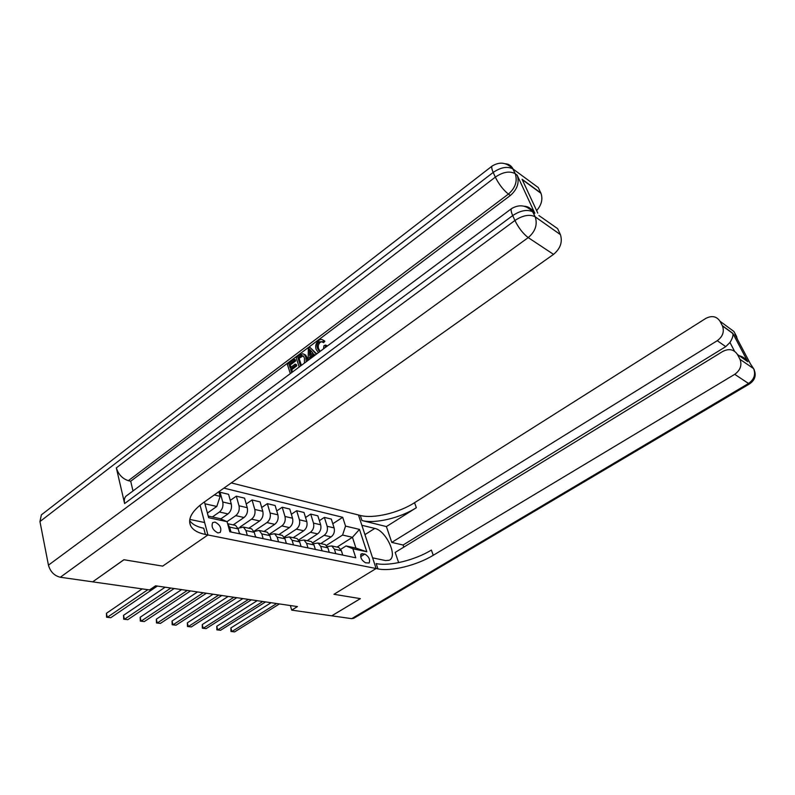 <?xml version="1.0" encoding="UTF-8"?>
<svg xmlns="http://www.w3.org/2000/svg" width="795" height="795" viewBox="0 0 795 795"><rect width="100%" height="100%" fill="white"/><g stroke="black" fill="none" stroke-linecap="round" stroke-linejoin="round"><path stroke-width="1.19" d="M217.929 532.928L220.235 532.412C221.845 528.248 220.106 524.809 215.018 522.086L212.662 522.613C211.092 526.797 212.841 530.235 217.929 532.928M92.737 581.801L123.95 559.74L162.697 566.12L207.922 534.956L376.115 568.524L358.456 514.981L231.266 482.903M290.364 605.542L291.695 610.133L297.449 606.575L155.591 585.806L149.52 589.93L92.747 581.861M364.826 554.075L361.208 553.837C359.986 557.305 361.437 560.286 365.561 562.79L369.138 563.019C370.371 559.581 368.93 556.599 364.826 554.075L360.632 556.689M528.168 207.843C531.209 208.548 533.435 210.367 534.846 213.279L532.898 211.917L535.164 216.797L560.425 234.624C562.691 242.048 560.386 248.636 553.529 254.37L528.218 237.606L60.321 577.25L92.677 581.841L123.881 559.73L162.697 566.12L207.922 534.956L200.062 505.183M345.547 526.091L359.479 529.4L366.823 551.77L352.871 548.769L346.054 545.936L355.941 548.083L352.443 537.301L342.575 535.055L345.547 526.091L342.715 517.306L223.912 488.12M208.201 516.054L220.086 518.628L227.072 521.679L229.835 531.775L355.782 557.792L352.871 548.769M227.072 521.679L208.638 517.704L204.434 501.933M214.282 494.947L220.145 496.338L218.873 491.698M749.665 383.826L353.874 618.222L351.698 618.659L331.773 615.827L360.393 598.645L333.96 594.292L360.344 598.635L331.724 615.827L291.695 610.133M389.302 560.236L385.545 560.564L372.597 557.842L376.115 568.524L333.96 594.292L376.115 568.524L377.933 568.892C391.1 571.724 416.819 565.334 433.245 555.288L734.719 374.326C740.354 370.251 742.123 365.263 740.016 359.35L753.561 368.562L750.559 364.1L734.858 334.407L735.872 335.152L733.944 331.505L720.002 321.25L722.317 325.642L732.811 333.314L747.757 361.646C745.66 358.625 742.788 356.637 739.121 355.663M337.05 547.079L352.443 537.301L359.479 529.4M346.054 545.936L340.737 549.305M247.315 535.383L245.953 530.563L243.35 527.065L237.973 528.268M263.155 538.662L261.793 533.902L259.18 530.454L253.983 531.517M278.538 541.832L277.167 537.142L274.553 533.733L269.515 534.687M293.474 544.923L292.093 540.282L289.479 536.923L284.59 537.768M307.983 547.924L306.592 543.343L303.978 540.014L299.228 540.769M322.084 550.836L320.683 546.314L318.07 543.025L313.459 543.691M335.788 553.668L334.387 549.206L331.773 545.956L327.292 546.533M326.417 545.39L342.575 535.055M320.713 543.591L331.127 536.893C333.96 534.647 334.953 531.646 334.119 527.9L331.316 519.065L324.36 517.396L319.361 520.665M312.773 542.687L324.151 535.333C326.984 533.067 327.987 530.056 327.162 526.28L324.36 517.396M307.128 540.689L317.612 533.882C320.465 531.597 321.478 528.556 320.643 524.76L317.851 515.826L310.706 514.097L305.558 517.505M298.711 539.934L310.438 532.282C313.3 529.987 314.313 526.916 313.488 523.1L310.706 514.097M293.166 537.708L303.72 530.792C306.592 528.466 307.615 525.386 306.791 521.54L304.008 512.487L296.664 510.718L291.348 514.266M284.232 537.122L296.346 529.142C299.218 526.807 300.252 523.696 299.437 519.831L296.664 510.718M278.807 534.638L289.43 527.602C292.322 525.247 293.355 522.116 292.54 518.221L289.778 509.058L282.215 507.24L276.74 510.937M269.306 534.27L281.837 525.912C284.739 523.537 285.783 520.387 284.978 516.462L282.215 507.24M264.039 531.487L274.732 524.332C277.644 521.937 278.687 518.767 277.892 514.812L275.14 505.531L267.359 503.652L261.704 507.518M253.903 531.358L266.921 522.593C269.833 520.178 270.896 516.979 270.101 513.004L267.359 503.652M248.845 528.238L259.607 520.964C262.529 518.529 263.592 515.309 262.797 511.304L260.074 501.893L252.065 499.966L246.221 504.01M240.08 526.986L251.558 519.165C254.499 516.71 255.573 513.471 254.778 509.436L252.065 499.966M233.203 524.899L244.025 517.495C246.967 515.011 248.05 511.742 247.265 507.697L244.562 498.157L236.314 496.169L230.272 500.403M227.022 521.649L235.737 515.647C238.689 513.143 239.782 509.853 239.007 505.769L236.314 496.169M220.752 518.916L227.976 513.918C230.938 511.394 232.031 508.075 231.266 503.97L228.582 494.311L220.086 492.264L219.201 492.89M212.354 516.949L219.44 512.01C222.411 509.466 223.514 506.127 222.749 501.993L220.086 492.264M207.406 513.063L216.797 506.475L204.931 503.772M342.764 555.109L341.363 550.677L338.759 547.447L336.961 547.059M342.715 517.306L332.797 523.736M329.259 552.316L327.858 547.825L325.244 544.565L323.446 544.178M315.367 549.444L313.965 544.903L311.362 541.594L309.543 541.206M301.066 546.493L299.685 541.892L297.072 538.543L295.253 538.155M286.359 543.452L284.978 538.791L282.364 535.403L280.546 535.015M271.214 540.322L269.843 535.591L267.229 532.173L265.401 531.775M255.612 537.102L254.251 532.312L251.637 528.834L249.809 528.446M239.534 533.783L238.182 528.923L235.578 525.406L233.74 525.018M220.145 496.338L216.797 506.475M230.977 532.014L229.636 527.115L227.718 524.014M355.941 548.083L366.823 551.77M271.075 602.719L230.888 627.941L231.842 631.568L276.67 603.534M230.888 627.941L230.977 631.459L234.634 631.886L279.413 603.932M257.163 600.682L216.757 626.281L217.711 629.948L262.777 601.497M216.757 626.281L216.856 629.849L220.563 630.276L265.59 601.914M315.794 549.534L315.257 549.116M242.863 598.585L202.248 624.572L203.192 628.288L248.497 599.41M202.248 624.572L202.357 628.189L206.124 628.626L251.389 599.827M301.653 546.612L300.947 546.095M228.175 596.429L187.352 622.823L188.286 626.589L233.829 597.264M187.352 622.823L187.471 626.49L191.297 626.937L236.791 597.691M287.114 543.611L286.23 543.005M213.08 594.223L172.048 621.024L172.972 624.84L218.744 595.048M172.048 621.024L172.177 624.741L176.063 625.188L221.795 595.495M389.967 559.829C397.629 555.119 385.555 530.335 374.773 528.417L361.854 525.286L358.456 514.981L360.264 515.438C373.392 518.966 398.643 512.974 414.563 502.698L705.702 318.467C711.803 315.307 716.573 316.231 720.002 321.25M747.847 361.765L737.482 354.52C733.954 349.333 729.065 348.299 722.814 351.41L395.175 552.426L398.643 562.621M403.8 547.129L403.075 545.022L391.776 542.409L717.249 340.697C722.764 336.603 724.503 331.674 722.456 325.92L722.317 325.642M386.39 526.578L361.954 520.526C375.081 524.004 400.382 517.972 416.341 507.717L386.39 526.578L391.776 542.409M737.482 354.52L739.867 359.042M734.54 351.221L729.949 342.476L725.746 346.64L717.249 340.697M403.075 545.022L725.746 346.64M377.933 568.892L376.174 563.585C389.341 566.487 415.01 560.137 431.397 550.07L433.245 555.288M729.949 342.476C732.354 338.67 733.318 335.689 732.861 333.522L732.811 333.314M321.896 341.621L320.325 342.238C318.318 344.165 317.771 346.362 318.696 348.856L320.137 351.281M323.505 348.866L323.923 345.736L325.453 345.06L326.626 345.547L326.675 346.511M322.869 339.962L324.857 341.274L323.575 342.655L322.134 341.86L319.143 341.751L320.325 342.238M314.462 354.799L310.756 357.561L310.766 358.376M308.162 360.314L308.341 348.458L309.881 347.296L316.758 353.894M290.324 373.62L287.333 364.259L294.061 359.191L295.253 359.658L295.661 360.93L290.274 364.975L291.01 367.27M294.061 359.191L294.478 360.463L289.082 364.517L290.165 367.906L295.203 364.13L296.396 364.587L296.803 365.859L291.765 369.625L292.52 371.981M534.846 213.279L517.316 175.466C519.503 182.8 517.187 189.468 510.39 195.451L508.422 194.079L128.343 480.687C122.42 478.709 118.415 474.436 116.328 467.887L124.616 503.553C123.941 500.423 124.358 497.998 125.868 496.279L127.28 495.225M133.004 490.952L130.698 481.233L510.39 195.451M304.048 354.232L305.628 355.067L307.049 357.601L307.546 360.771M189.806 519.413L204.643 522.534L207.922 534.956L205.388 534.449C197.736 532.889 192.797 529.957 190.571 525.644C187.67 518.827 191.853 511.235 203.103 502.877L553.529 254.37M537.788 213.09L522.067 179.263L540.829 192.976L538.285 187.58L513.053 169.017L515.22 173.688L517.167 175.119M540.829 192.976L540.978 193.314C542.985 199.177 541.544 204.941 536.635 210.605M534.469 212.543L532.402 211.43M60.321 577.25C54.279 575.749 50.314 571.724 48.445 565.156L39.949 521.56L41.37 514.862L42.841 513.719M560.256 234.237L557.613 228.622L538.931 215.544M130.698 481.233L128.343 480.687M205.388 534.449L203.758 528.258C196.912 526.827 192.201 524.273 189.647 520.576M522.067 179.263L525.346 186.318M295.203 364.13L295.611 365.402L290.572 369.178L291.765 369.625M290.572 369.178L291.676 372.607M295.611 365.402L296.803 365.859M289.082 364.517L290.274 364.975M294.478 360.463L295.661 360.93M299.198 367.002L296.157 357.621L299.447 355.146L302.865 353.755L304.445 354.6L305.866 357.134L306.194 361.785M304.396 363.126L304.485 358.128L303.382 356.031L301.543 355.435L299.874 356.408L297.926 357.869L300.56 365.978M305.866 357.134L307.049 357.601M297.926 357.869L299.109 358.336L301.404 365.352M303.183 355.852L299.109 358.336M301.543 355.435L302.736 355.902M299.874 356.408L301.066 356.875M314.899 355.295L313.747 353.974L309.573 357.094L309.583 359.251M309.881 347.296L316.33 354.222M309.543 351.688L309.563 355.504L312.902 353L309.533 349.144L309.543 351.688L310.726 352.165L310.736 354.62M309.573 357.094L310.756 357.561M310.785 350.585L310.726 352.165M319.143 341.751C317.135 343.669 316.599 345.885 317.523 348.369L318.696 348.856M317.523 348.369L318.735 350.585L320.266 351.281M318.467 352.622L316.132 349.412C315.068 345.964 315.943 342.973 318.785 340.419C320.524 339.137 322.055 339.127 323.356 340.389L324.857 341.274M323.674 340.777L322.392 342.158M325.453 345.06L325.354 347.495M272.138 540.511L271.065 539.835M197.548 591.947L156.327 619.176L157.231 623.042L203.232 592.782M156.327 619.176L156.466 622.942L160.411 623.399L206.372 593.239M256.715 537.331L255.463 536.585M181.578 589.612L140.159 617.268L141.053 621.183L187.272 590.447M140.159 617.268L140.308 621.094L144.322 621.561L190.502 590.914M240.835 534.051L239.384 533.256M165.141 587.197L123.533 615.32L124.408 619.285L170.845 588.032M123.533 615.32L123.692 619.196L127.776 619.673L174.165 588.519M142.146 588.876L106.421 613.303L107.285 617.327L147.86 589.691M106.421 613.303L106.6 617.238L110.743 617.725L157.35 586.064M324.151 535.333L331.127 536.893M310.438 532.282L317.612 533.882M296.346 529.142L303.72 530.792M281.837 525.912L289.43 527.602M266.921 522.593L274.732 524.332M251.558 519.165L259.607 520.964M235.737 515.647L244.025 517.495M219.44 512.01L227.976 513.918M327.162 526.28L334.119 527.9M334.387 549.206L341.363 550.677M320.683 546.314L327.858 547.825M313.488 523.1L320.643 524.76M306.592 543.343L313.965 544.903M299.437 519.831L306.791 521.54M292.093 540.282L299.685 541.892M284.978 516.462L292.54 518.221M277.167 537.142L284.978 538.791M270.101 513.004L277.892 514.812M261.793 533.902L269.843 535.591M254.778 509.436L262.797 511.304M245.953 530.563L254.251 532.312M239.007 505.769L247.265 507.697M229.636 527.115L238.182 528.923M222.749 501.993L231.266 503.97M360.622 554.811L362.56 553.598M361.954 520.526L360.264 515.438M416.341 507.717L414.563 502.698M351.698 618.659L748.532 383.468L734.719 374.326M748.532 383.468L749.794 383.747C755.25 379.791 756.552 374.833 753.71 368.86C755.797 374.654 754.067 379.523 748.532 383.468M754.346 370.082L753.561 368.562L740.016 359.35M736.707 336.742L735.872 335.152L736.846 338.163M364.935 534.638L374.773 528.417M48.445 565.156L514.921 220.483L512.705 215.574L124.616 503.553M116.328 467.887L495.325 177.126L493.198 172.416L39.949 521.56M530.096 208.479L530.603 209.582M517.316 175.466L514.981 173.529C509.446 170.816 502.887 172.008 495.325 177.126C498.942 184.37 503.305 190.025 508.422 194.079C515.24 188.077 517.555 181.389 515.369 174.035L512.815 168.848C507.28 166.115 500.741 167.308 493.198 172.416C491.837 169.365 491.429 167.288 491.956 166.185L492.761 165.608M41.37 514.862L491.956 166.185C499.548 161.425 506.504 162.309 512.815 168.848L513.053 169.017C511.453 165.767 508.87 164.018 505.292 163.74M560.425 234.624L534.926 216.647C529.381 214.103 522.712 215.385 514.921 220.483C518.668 228.006 523.1 233.71 528.218 237.606C535.224 231.633 537.599 224.826 535.333 217.194L532.67 211.768C527.125 209.204 520.467 210.476 512.705 215.574C511.215 212.205 510.778 209.92 511.384 208.737L512.219 208.161M125.868 496.279L511.384 208.737C519.205 204.027 526.3 205.04 532.67 211.768L532.898 211.917C531.12 208.34 528.238 206.442 524.263 206.243M331.773 545.956L338.759 547.447M318.07 543.025L325.244 544.565M303.978 540.014L311.362 541.594M289.479 536.923L297.072 538.543M274.553 533.733L282.364 535.403M259.18 530.454L267.229 532.173M243.35 527.065L251.637 528.834M227.628 523.706L235.578 525.406M732.861 333.522L722.456 325.92M737.452 339.316L736.011 335.42L734.997 334.685M747.757 361.646L732.831 333.393M189.627 522.007L190.571 525.644M540.978 193.314L522.385 179.72M305.628 355.067L304.445 354.6M319.908 351.072L318.735 350.585M324.529 340.876L323.356 340.389M240.04 533.465L239.414 533.336"/></g></svg>

